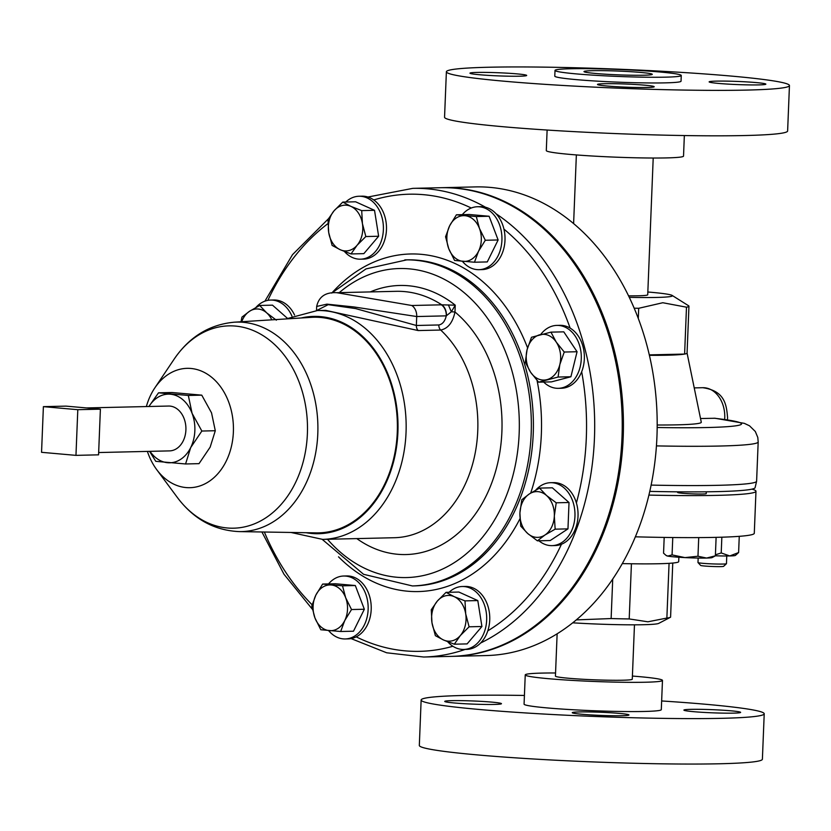 <?xml version="1.0" encoding="UTF-8"?>
<svg xmlns="http://www.w3.org/2000/svg" width="831" height="831" viewBox="0 0 831 831"><rect width="100%" height="100%" fill="white"/><g stroke="black" fill="none" stroke-linecap="round" stroke-linejoin="round"><path stroke-width="1.25" d="M579.28 711.938A28.379 1.569 2.3 0 0 572.258 712.697A28.379 1.569 2.3 0 0 590.612 714.899A28.379 1.569 2.3 0 0 621.952 715.72A28.379 1.569 2.3 0 0 628.974 714.972A28.379 1.569 2.3 0 0 610.629 712.759A28.379 1.569 2.3 0 0 579.28 711.938M451.763 700.658A28.379 1.569 2.3 0 0 444.741 701.406A28.379 1.569 2.3 0 0 463.085 703.618A28.379 1.569 2.3 0 0 494.435 704.439A28.379 1.569 2.3 0 0 501.457 703.68A28.379 1.569 2.3 0 0 483.102 701.478A28.379 1.569 2.3 0 0 451.763 700.658M690.925 709.352A28.379 1.569 2.3 0 0 683.903 710.1A28.379 1.569 2.3 0 0 702.257 712.312A28.379 1.569 2.3 0 0 733.607 713.133A28.379 1.569 2.3 0 0 740.629 712.385A28.379 1.569 2.3 0 0 722.274 710.173A28.379 1.569 2.3 0 0 690.925 709.352M592.451 70.677A34.175 1.891 -177.7 0 1 630.168 71.663A34.175 1.891 -177.7 0 1 652.283 74.323A34.175 1.891 -177.7 0 1 643.828 75.226A34.175 1.891 -177.7 0 1 606.069 74.239A34.175 1.891 -177.7 0 1 583.996 71.58A34.175 1.891 -177.7 0 1 592.451 70.677M758.838 84.897A28.379 1.569 2.3 0 0 765.86 84.149A28.379 1.569 2.3 0 0 747.505 81.947A28.379 1.569 2.3 0 0 716.156 81.126A28.379 1.569 2.3 0 0 709.134 81.874A28.379 1.569 2.3 0 0 727.489 84.076A28.379 1.569 2.3 0 0 758.838 84.897M519.666 76.203A28.379 1.569 2.3 0 0 526.688 75.455A28.379 1.569 2.3 0 0 508.343 73.242A28.379 1.569 2.3 0 0 476.994 72.422A28.379 1.569 2.3 0 0 469.972 73.17A28.379 1.569 2.3 0 0 488.316 75.382A28.379 1.569 2.3 0 0 519.666 76.203M647.183 87.484A28.379 1.569 2.3 0 0 654.205 86.736A28.379 1.569 2.3 0 0 635.86 84.533A28.379 1.569 2.3 0 0 604.511 83.713A28.379 1.569 2.3 0 0 597.489 84.461A28.379 1.569 2.3 0 0 615.844 86.663A28.379 1.569 2.3 0 0 647.183 87.484M344.439 251.492A31.474 23.694 -91.3 0 0 360.446 259.189A31.474 23.694 -91.3 0 0 375.56 251.398A31.474 23.694 -91.3 0 0 381.709 216.392A31.474 23.694 -91.3 0 0 358.992 196.251A31.474 23.694 -91.3 0 0 345.789 202.016M360.446 259.189L363.521 259.116A31.474 23.694 -91.3 0 0 378.635 251.336A31.474 23.694 -91.3 0 0 373.763 199.949A31.474 23.694 -91.3 0 0 362.067 196.178L358.992 196.251M653.208 158.025L647.723 294.776A38.455 2.129 -177.7 0 1 628.527 295.846M547.12 130.041L546.299 150.577A68.672 3.791 2.3 0 0 590.696 155.916A68.672 3.791 2.3 0 0 666.535 157.911A68.672 3.791 2.3 0 0 683.529 156.093L684.349 135.546M446.382 71.767L444.554 117.213A171.674 9.494 2.3 0 0 555.555 130.571A171.674 9.494 2.3 0 0 745.147 135.526A171.674 9.494 2.3 0 0 787.622 130.997L789.45 85.551A171.674 9.494 2.3 0 0 678.449 72.204A171.674 9.494 2.3 0 0 488.857 67.238A171.674 9.494 2.3 0 0 446.382 71.767A171.674 9.494 2.3 0 0 557.372 85.126A171.674 9.494 2.3 0 0 746.976 90.08A171.674 9.494 2.3 0 0 789.45 85.551M555.015 70.417L554.786 76.13A63.177 3.49 2.3 0 0 595.64 81.043A63.177 3.49 2.3 0 0 665.413 82.861A63.177 3.49 2.3 0 0 681.036 81.199L681.264 75.486A63.177 3.49 2.3 0 0 640.421 70.573A63.177 3.49 2.3 0 0 570.648 68.744A63.177 3.49 2.3 0 0 555.015 70.417A63.177 3.49 2.3 0 0 595.869 75.33A63.177 3.49 2.3 0 0 665.641 77.158A63.177 3.49 2.3 0 0 681.264 75.486M726.439 563.719L723.593 566.337A11.509 0.634 -177.7 0 1 713.04 566.513A11.509 0.634 -177.7 0 1 700.886 565.527A11.509 0.634 -177.7 0 1 700.637 565.412L698.009 562.577A14.252 0.789 2.3 0 0 698.32 562.712A14.252 0.789 2.3 0 0 713.362 563.937A14.252 0.789 2.3 0 0 726.439 563.719A14.252 0.789 2.3 0 0 726.46 563.678L726.772 555.981M698.165 558.058L697.988 562.535A14.252 0.789 2.3 0 0 698.009 562.577M677.66 491.827L677.639 492.482A14.304 0.789 2.3 0 0 678.397 492.762A14.304 0.789 2.3 0 0 694.249 493.926A14.304 0.789 2.3 0 0 706.225 493.624L706.298 491.807M634.468 624.819L632.277 679.207A38.455 2.129 -177.7 0 1 604.469 680.132A38.455 2.129 -177.7 0 1 561.341 677.494A38.455 2.129 -177.7 0 1 555.43 676.122L557.134 633.835M632.401 676.06A68.672 3.791 -177.7 0 1 662.473 680.423A68.672 3.791 -177.7 0 1 645.479 682.23A68.672 3.791 -177.7 0 1 569.64 680.246A68.672 3.791 -177.7 0 1 525.244 674.907A68.672 3.791 -177.7 0 1 542.228 673.089A68.672 3.791 -177.7 0 1 555.555 672.975M662.473 680.423L661.299 709.653A68.672 3.791 -177.7 0 1 644.305 711.461A68.672 3.791 -177.7 0 1 568.466 709.477A68.672 3.791 -177.7 0 1 524.07 704.137L525.244 674.907M661.642 700.959A171.674 9.494 -177.7 0 1 764.219 713.787A171.674 9.494 -177.7 0 1 721.744 718.316A171.674 9.494 -177.7 0 1 532.141 713.351A171.674 9.494 -177.7 0 1 421.14 700.003A171.674 9.494 -177.7 0 1 463.625 695.474A171.674 9.494 -177.7 0 1 524.413 695.454M764.219 713.787L762.391 759.233A171.674 9.494 -177.7 0 1 719.916 763.762A171.674 9.494 -177.7 0 1 530.323 758.796A171.674 9.494 -177.7 0 1 419.323 745.449L421.14 700.003M572.756 622.824A62.948 3.48 2.3 0 0 643.474 624.715A62.948 3.48 2.3 0 0 658.744 623.375L670.388 617.298A74.395 4.113 2.3 0 0 670.586 617.173L672.757 563.054M576.35 619.895L611.128 618.555A74.395 4.113 2.3 0 0 629.202 618.939L647.91 621.796L666.867 618.067L669.069 563.335M678.875 557.248L678.698 561.621A80.119 4.425 -177.7 0 1 658.869 563.74A80.119 4.425 -177.7 0 1 622.326 563.595M751.951 489.137A154.504 8.539 -177.7 0 1 755.971 491.256A154.504 8.539 -177.7 0 1 717.745 495.338A154.504 8.539 -177.7 0 1 648.928 495.089M755.971 491.256L754.288 533.273A154.504 8.539 -177.7 0 1 716.062 537.356A154.504 8.539 -177.7 0 1 635.383 536.816M291.93 316.092A31.474 23.694 -91.3 0 0 270.709 300.064A31.474 23.694 -91.3 0 0 255.938 307.449M294.558 315.042A31.474 23.694 -91.3 0 0 273.783 299.991L270.709 300.064M462.389 261.308A31.474 23.694 -91.3 0 0 476.994 269.608A31.474 23.694 -91.3 0 0 478.988 269.68A31.474 23.694 -91.3 0 0 501.945 238.985A31.474 23.694 -91.3 0 0 479.518 206.815A31.474 23.694 -91.3 0 0 477.524 206.742A31.474 23.694 -91.3 0 0 462.306 214.658M478.988 269.68L482.053 269.608A31.474 23.694 -91.3 0 0 503.939 229.117A31.474 23.694 -91.3 0 0 482.593 206.742A31.474 23.694 -91.3 0 0 480.598 206.67L477.524 206.742M538.924 540.794A31.474 23.694 -91.3 0 0 552.013 545.635A31.474 23.694 -91.3 0 0 574.948 516.259A31.474 23.694 -91.3 0 0 550.558 482.697A31.474 23.694 -91.3 0 0 535.787 490.082M552.013 545.635L555.087 545.562A31.474 23.694 -91.3 0 0 561.455 544.243A31.474 23.694 -91.3 0 0 578.023 516.186A31.474 23.694 -91.3 0 0 576.402 502.963A31.474 23.694 -91.3 0 0 553.633 482.634L550.558 482.697M328.609 630.584A31.474 23.694 -91.3 0 0 343.203 638.883A31.474 23.694 -91.3 0 0 345.197 638.956A31.474 23.694 -91.3 0 0 368.164 608.261A31.474 23.694 -91.3 0 0 345.727 576.091A31.474 23.694 -91.3 0 0 343.733 576.018A31.474 23.694 -91.3 0 0 328.515 583.933M345.197 638.956L348.272 638.883A31.474 23.694 -91.3 0 0 356.219 636.847A31.474 23.694 -91.3 0 0 370.927 602.787A31.474 23.694 -91.3 0 0 348.802 576.018A31.474 23.694 -91.3 0 0 346.807 575.945L343.733 576.018M543.661 382.052A31.474 23.694 -91.3 0 0 558.328 388.326A31.474 23.694 -91.3 0 0 579.394 369.618A31.474 23.694 -91.3 0 0 575.229 336.14A31.474 23.694 -91.3 0 0 556.874 325.399A31.474 23.694 -91.3 0 0 540.69 334.529M558.328 388.326L561.403 388.254A31.474 23.694 -91.3 0 0 581.679 371.737A31.474 23.694 -91.3 0 0 578.303 336.067A31.474 23.694 -91.3 0 0 570.128 328.1A31.474 23.694 -91.3 0 0 559.949 325.326L556.874 325.399M447.712 641.75A31.474 23.694 -91.3 0 0 463.729 649.447A31.474 23.694 -91.3 0 0 478.843 641.667A31.474 23.694 -91.3 0 0 484.992 606.651A31.474 23.694 -91.3 0 0 462.275 586.509A31.474 23.694 -91.3 0 0 449.072 592.285M463.729 649.447L466.804 649.375A31.474 23.694 -91.3 0 0 481.918 641.594A31.474 23.694 -91.3 0 0 487.797 630.854A31.474 23.694 -91.3 0 0 465.35 586.447L462.275 586.509M86.569 407.938L168.516 406.047A22.437 16.88 88.7 0 1 169.929 406.089A22.437 16.88 88.7 0 1 185.926 429.025A22.437 16.88 88.7 0 1 169.555 450.89L98.66 452.542M147.399 451.41A59.697 44.926 -91.3 0 0 156.685 469.608A59.697 44.926 -91.3 0 0 204.561 484.037A59.697 44.926 -91.3 0 0 233.376 431.985A59.697 44.926 -91.3 0 0 205.506 373.077A59.697 44.926 -91.3 0 0 154.795 387.942A59.697 44.926 -91.3 0 0 146.36 406.556M311.272 317.349A107.843 81.168 88.7 0 1 397.28 432.234A107.843 81.168 88.7 0 1 316.268 532.879L239.089 531.601A104.768 78.862 88.7 0 0 317.795 433.813A104.768 78.862 88.7 0 0 234.238 322.199L311.272 317.349M418.222 330.561L325.659 310.358L317.349 310.545A114.449 86.144 88.7 0 1 406.037 432.587A114.449 86.144 88.7 0 1 322.657 539.392L394.372 537.719A114.449 86.144 88.7 0 0 477.752 430.915A114.449 86.144 88.7 0 0 440.7 330.042L418.222 330.561A5.765 4.342 88.7 0 1 416.362 325.482L416.715 316.538L353.944 306.951L326.936 304.146L316.673 306.452L316.518 310.576M485.512 207.241A234.394 176.421 88.7 0 0 412.799 188.357L440.337 187.723A234.394 176.421 88.7 0 1 621.983 437.646A234.394 176.421 88.7 0 1 451.202 656.376L423.665 657.02A234.394 176.421 88.7 0 0 465.215 649.406M647.827 292.003A63.177 3.49 -177.7 0 1 672.144 295.421A63.177 3.49 -177.7 0 1 656.791 297.436A63.177 3.49 -177.7 0 1 629.254 297.342M634.157 308.208A80.119 4.425 2.3 0 0 638.696 308.291L662.795 302.733L686.489 307.19A80.119 4.425 2.3 0 0 688.951 306.203A80.119 4.425 2.3 0 0 688.598 305.766L672.144 295.421M656.438 445.894A154.732 8.549 -177.7 0 0 719.895 446.029A154.732 8.549 -177.7 0 0 758.184 441.936L757.799 437.48L755.327 431.507L749.5 425.794L744.337 423.353L715.117 418.263L700.533 418.523M758.184 441.936L756.605 481.222L755.078 487.745A153.517 8.487 -177.7 0 1 717.143 491.62A153.517 8.487 -177.7 0 1 649.79 491.391M688.951 306.203L687.071 353.082L701.281 422.2A97.102 5.37 -177.7 0 1 677.265 424.838A97.102 5.37 -177.7 0 1 657.186 424.994M687.071 353.082A80.119 4.425 -177.7 0 1 684.609 354.068A80.119 4.425 -177.7 0 1 667.251 355.201A80.119 4.425 -177.7 0 1 649.385 355.325M440.939 187.713A234.394 176.421 88.7 0 1 441.541 187.692A234.394 176.421 88.7 0 1 623.188 437.615A234.394 176.421 88.7 0 1 452.407 656.355A234.394 176.421 88.7 0 1 451.804 656.365M452.407 656.355L486.156 655.566A234.394 176.421 -91.3 0 0 656.937 436.836A234.394 176.421 -91.3 0 0 475.29 186.913L441.541 187.692M638.291 318.512L638.696 308.291M686.489 307.19L684.609 354.068L649.281 354.879M448.418 304.894A11.447 0.602 -114.2 0 0 451.368 311.77L454.973 311.989C452.739 322.573 447.982 328.588 440.7 330.042A5.765 4.342 -91.3 0 1 438.841 324.963C442.497 324.287 444.98 321.244 446.278 315.853A11.447 8.611 -91.3 0 0 441.365 304.821L455.243 305.174L451.368 311.77L446.278 315.853L416.715 316.538A11.447 8.611 -91.3 0 0 411.812 305.507L441.365 304.821M316.59 310.565L328.193 304.665L355.606 308.581L416.362 325.482L438.841 324.963M316.673 306.452C318.844 296.657 325.555 292.076 336.784 292.699L411.812 305.507M446.434 315.749A11.447 8.372 -90 0 0 441.77 304.811A131.849 99.242 -91.3 0 0 396.127 291.317L336.794 292.699M149.996 451.347A34.331 25.844 -91.3 0 0 167.654 462.722A34.331 25.844 -91.3 0 0 190.704 447.577A34.331 25.844 -91.3 0 0 192.075 413.319A34.331 25.844 -91.3 0 0 170.407 394.216A34.331 25.844 -91.3 0 0 148.957 406.494M148.884 406.494L158.524 392.824L171.965 392.512L201.767 395.151L188.325 395.463L192.075 413.319L201.85 431.04L190.704 447.577L185.573 463.968L155.771 461.33L149.549 451.358M188.325 395.463L158.524 392.824M201.767 395.151L211.541 412.872L215.291 430.728L201.85 431.04M215.291 430.728L210.17 447.12L199.014 463.656L185.573 463.968M77.802 409.693L43.389 406.65L41.55 452.313L75.964 455.367L77.802 409.693L100.395 409.164L98.567 454.837L75.964 455.367M100.395 409.164L65.981 406.12L43.389 406.65M446.06 592.347L437.324 601.083A22.894 17.233 88.7 0 1 454.183 596.648L446.06 592.347L458.878 592.056L477.804 600.574L481.918 626.501L467.115 643.9L454.308 644.202L460.353 635.528A22.894 17.233 88.7 0 1 443.494 639.974A22.894 17.233 88.7 0 1 431.975 622.751L435.382 635.673L443.494 639.974L454.308 644.202M465.703 613.87A22.894 17.233 88.7 0 1 460.353 635.528L469.1 626.803L465.703 613.87L464.986 600.875L454.183 596.648A22.894 17.233 88.7 0 1 465.703 613.87M437.324 601.083A22.894 17.233 -91.3 0 0 431.975 622.751L431.268 609.757L437.324 601.083M481.918 626.501L469.1 626.803M477.804 600.574L464.986 600.875M550.953 332.14L563.771 331.849L577.067 351.731L570.907 376.755L551.441 381.876L538.623 382.177L558.089 377.045L559.824 364.57A22.894 17.233 88.7 0 1 547.006 379.642A22.894 17.233 -91.3 0 1 530.625 372.257A22.894 17.233 88.7 0 1 527.051 349.809A22.894 17.233 88.7 0 1 539.87 334.737A22.894 17.233 88.7 0 1 556.261 342.123A22.894 17.233 88.7 0 1 559.824 364.57L564.249 352.032L556.261 342.123L550.953 332.14L531.487 337.272L527.051 349.809L525.317 362.285L530.625 372.257L538.623 382.177M577.067 351.731L564.249 352.032M570.907 376.755L558.089 377.045M322.636 584.068L315.863 595.079A22.894 17.233 -91.3 0 1 331.226 584.982A22.894 17.233 88.7 0 1 345.665 597.718L342.507 585.824L322.636 584.068L335.454 583.767L355.315 585.533L364.342 609.248L353.487 631.207L340.668 631.498L344.751 620.549A22.894 17.233 88.7 0 1 329.388 630.656A22.894 17.233 88.7 0 1 314.939 617.911A22.894 17.233 88.7 0 1 315.863 595.079L311.781 606.028L314.939 617.911L320.797 629.742L340.668 631.498M345.665 597.718A22.894 17.233 88.7 0 1 344.751 620.549L351.523 609.538L345.665 597.718M364.342 609.248L351.523 609.538M355.315 585.533L342.507 585.824M539.527 488.098L529.316 493.957L521.785 499.753L519.915 512.976A22.894 17.233 88.7 0 1 529.316 493.957A22.894 17.233 88.7 0 1 546.518 495.484L539.527 488.098L552.345 487.797L569.017 502.506L567.968 528.869L550.226 540.534L537.408 540.836L544.928 535.029A22.894 17.233 88.7 0 1 527.727 533.512L537.408 540.836M554.329 516.02A22.894 17.233 88.7 0 1 544.928 535.029L555.15 529.17L554.329 516.02L556.209 502.797L546.518 495.484A22.894 17.233 88.7 0 1 554.329 516.02M519.915 512.976A22.894 17.233 -91.3 0 0 527.727 533.512L520.725 526.127L519.915 512.976M567.968 528.869L555.15 529.17M569.017 502.506L556.209 502.797M456.416 214.793L469.235 214.491L489.106 216.257L498.122 239.972L487.267 261.931L474.459 262.222L478.531 251.274L485.304 240.263L479.456 228.442A22.894 17.233 88.7 0 1 478.531 251.274A22.894 17.233 -91.3 0 1 463.179 261.381A22.894 17.233 88.7 0 1 448.73 248.635A22.894 17.233 88.7 0 1 449.644 225.803A22.894 17.233 88.7 0 1 465.007 215.707A22.894 17.233 88.7 0 1 479.456 228.442L476.288 216.548L456.416 214.793L449.644 225.803L445.572 236.752L448.73 248.635L454.588 260.467L474.459 262.222M489.106 216.257L476.288 216.548M498.122 239.972L485.304 240.263M271.81 319.831A22.894 17.233 -91.3 0 0 266.668 312.84L259.677 305.455L272.495 305.164L287.318 318.231M241.717 321.732A22.894 17.233 88.7 0 1 249.466 311.324A22.894 17.233 88.7 0 1 266.668 312.84L276.359 320.164M259.677 305.455L249.466 311.324L241.946 317.12L241 321.774M631.425 563.761L629.202 618.939M611.128 618.555L612.717 579.124M666.867 618.067A74.395 4.113 2.3 0 0 670.388 617.298M665.984 555.357L666.607 555.742A22.894 1.267 2.3 0 0 667.729 556.084A22.894 1.267 2.3 0 0 684.941 557.601A22.894 1.267 2.3 0 0 706.589 558.058L697.978 556.23L684.941 557.601L672.071 554.9L667.729 556.084L665.984 555.357L663.553 553.176L664.187 537.418M712.146 557.58A22.894 1.267 -177.7 0 1 706.589 558.058L715.377 555.825L712.146 557.58M672.767 537.532L672.071 554.9M716.114 537.356L715.377 555.825M698.726 537.605L697.978 556.23M739.258 536.338L738.614 552.542L729.784 555.949A22.894 1.267 -177.7 0 1 715.377 555.794M738.614 552.542L735.404 555.42A22.894 1.267 2.3 0 1 729.784 555.949L721.215 552.947L715.408 554.807M721.848 537.2L721.215 552.947M342.788 202.089L355.606 201.798L374.521 210.316L378.635 236.243L363.843 253.642L351.025 253.943L357.081 245.27A22.894 17.233 88.7 0 1 340.222 249.716A22.894 17.233 88.7 0 1 328.702 232.483A22.894 17.233 88.7 0 1 334.041 210.825A22.894 17.233 88.7 0 1 350.9 206.379A22.894 17.233 88.7 0 1 362.42 223.612L361.703 210.617L350.9 206.379L342.788 202.089L334.041 210.825L327.985 219.488L328.702 232.483L332.109 245.415L340.222 249.716L351.025 253.943M357.081 245.27A22.894 17.233 -91.3 0 0 362.42 223.612L365.827 236.544L357.081 245.27M378.635 236.243L365.827 236.544M374.521 210.316L361.703 210.617M154.795 387.942L174.178 359.096A101.185 76.161 88.7 0 1 260.134 333.885A101.185 76.161 88.7 0 1 307.387 433.761A101.185 76.161 88.7 0 1 258.545 521.993A101.185 76.161 88.7 0 1 177.398 497.53C193.581 519.053 214.149 530.407 239.089 531.601M301.154 317.982A108.684 81.802 88.7 0 1 397.904 432.286A108.684 81.802 88.7 0 1 306.13 532.713M370.262 291.92A137.614 103.584 88.7 0 1 455.243 305.174L454.973 311.989A131.568 99.034 88.7 0 1 501.893 431.798A131.568 99.034 88.7 0 1 356.8 538.592M339.245 292.637A154.556 116.33 88.7 0 1 461.018 290.144A154.556 116.33 88.7 0 1 519.167 433.325A154.556 116.33 88.7 0 1 448.906 565.838A154.556 116.33 88.7 0 1 327.476 539.277M404.811 259.885A163.063 122.739 88.7 0 1 531.175 433.761A163.063 122.739 88.7 0 1 412.373 585.938L414.42 585.886A163.063 122.739 88.7 0 0 533.232 433.72A163.063 122.739 88.7 0 0 406.858 259.843L366.004 268.912L331.694 293.083M537.044 380.432A168.838 127.081 88.7 0 1 541.355 434.011A168.838 127.081 88.7 0 1 530.697 493.074M519.957 518.752A168.838 127.081 88.7 0 1 338.518 556.822M581.679 371.737A228.629 172.079 88.7 0 1 586.312 437.989A228.629 172.079 88.7 0 1 576.402 502.963M496.045 213.744A234.394 176.421 88.7 0 1 594.445 438.29A234.394 176.421 88.7 0 1 480.619 643.007M267.862 300.365A228.629 172.079 88.7 0 1 327.944 223.622M373.763 199.949A228.629 172.079 88.7 0 1 471.26 208.02M503.939 229.117A228.629 172.079 88.7 0 1 570.128 328.1M724.653 419.437A28.379 21.367 -91.3 0 0 724.746 417.962A28.379 21.367 -91.3 0 0 702.746 387.703L694.238 387.9M756.605 481.222A154.732 8.549 -177.7 0 1 718.316 485.304A154.732 8.549 -177.7 0 1 651.14 485.096M714.058 418.211A137.344 7.593 -177.7 0 1 707.513 427.518A137.344 7.593 -177.7 0 1 657.165 427.508M332.39 292.398A168.838 127.081 88.7 0 1 527.571 347.857M312.124 604.781A228.629 172.079 88.7 0 1 264.351 532.017M452.895 646.258A228.629 172.079 88.7 0 1 356.219 636.847M561.455 544.243A228.629 172.079 88.7 0 1 487.797 630.854M174.178 359.096C189.354 336.846 209.37 324.547 234.238 322.199M317.349 310.545L285.957 318.938M412.799 188.357L367.946 197.02M328.338 218.875L292.522 254.639L264.902 301.175M702.746 387.703C724.871 390.84 726.491 404.687 727.572 417.661L727.416 419.821M261.921 531.975L283.973 574.221L312.414 609.331M351.077 638.592L386.654 652.782L423.665 657.02M322.241 539.392L363.594 574.314L412.373 585.938M290.912 532.453L322.657 539.392M156.685 469.608L177.398 497.53M576.361 154.94L573.608 223.632"/></g></svg>
